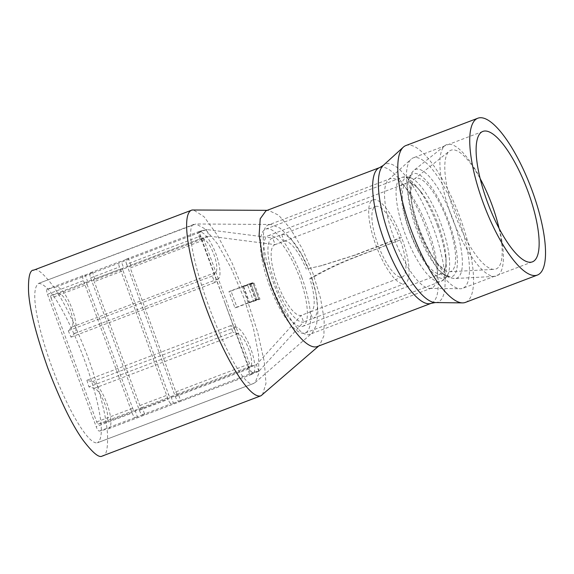 <?xml version="1.0" encoding="UTF-8"?>
<svg xmlns="http://www.w3.org/2000/svg" width="574" height="574" viewBox="0 0 574 574"><rect width="100%" height="100%" fill="white"/><g stroke="black" fill="none" stroke-linecap="round" stroke-linejoin="round"><path stroke-width="0.43" stroke-dasharray="2.87 2.15" d="M259.197 370.94L258.809 371.278A2.016 1.923 75.9 0 1 258.379 371.514L251.756 373.186C250.644 373.165 249.676 371.672 248.843 368.716L224.922 302.914L249.446 368.623C250.716 371.019 251.771 372.304 252.625 372.476L259.197 370.94L303.617 322A44.765 13.374 -110.8 0 1 294.491 317.494A44.765 13.374 -110.8 0 1 291.04 313.569A44.765 13.374 -110.8 0 1 275.111 283.283A44.765 13.374 -110.8 0 1 267.943 250.802A44.765 13.374 -110.8 0 1 268.166 245.952A44.765 13.374 -110.8 0 1 272.27 238.16A44.765 13.374 -110.8 0 1 272.715 238.023L275.154 244.639A37.705 11.265 69.2 0 0 274.774 244.761A37.705 11.265 69.2 0 0 271.33 251.254A37.705 11.265 69.2 0 0 271.143 253.701A37.705 11.265 69.2 0 0 277.17 282.767A37.705 11.265 69.2 0 0 291.743 309.695A37.705 11.265 69.2 0 0 293.544 311.639A37.705 11.265 69.2 0 0 301.178 315.377L310.175 311.962L312.608 318.577A44.765 13.374 -110.8 0 0 313.06 318.441L404.799 283.585A44.765 13.374 -110.8 0 1 375.848 245.019A44.765 13.374 -110.8 0 1 373.007 199.888A44.765 13.374 -110.8 0 1 401.606 237.514L399.547 238.031A37.705 11.265 -110.8 0 0 375.511 206.489A37.705 11.265 -110.8 0 0 377.907 244.502A37.705 11.265 -110.8 0 0 402.295 276.991A37.705 11.265 -110.8 0 0 400.243 239.925L354.373 257.353C339.012 263.193 324.152 270.268 309.802 278.584A37.705 11.265 -110.8 0 1 310.548 311.84A37.705 11.265 -110.8 0 1 310.175 311.962M207.171 229.557L200.678 231.286C200.082 231.803 200.068 233.374 200.649 235.993L224.556 301.924L200.132 236.323C198.855 233.553 198.669 231.889 199.565 231.336L206.188 229.665A2.016 1.923 75.9 0 1 206.669 229.55L272.715 238.023L281.712 234.601A44.765 13.374 -110.8 0 1 308.396 268.603L322.208 265.482L355.737 254.942L401.606 237.514M252.854 282.745L231.013 291.032L236.997 307.298L258.838 299.011L252.854 282.745L250.788 283.269L256.772 299.535L234.938 307.815L228.954 291.549L250.788 283.269M250.816 283.362A13.274 0.445 159.8 0 0 243.089 286.648A13.274 0.445 159.8 0 0 243.706 286.562L254.067 283.147L249.712 284.209L252.89 282.839L250.816 283.362L256.736 299.441A13.274 0.445 159.8 0 0 249.008 302.72A13.274 0.445 159.8 0 0 249.625 302.634L259.979 299.226L255.631 300.288L258.802 298.918L256.736 299.441M258.838 299.011L256.772 299.535M258.809 371.278L256.399 364.72L251.197 366.025L249.59 363.844L204.007 239.961L203.878 237.414L209.079 236.108L200.082 239.523L197.65 232.908L199.96 232.327A25.156 7.519 -110.8 0 1 215.193 252.029A25.156 7.519 -110.8 0 1 218.464 278.835L214.927 282.487L212.172 276.058L215.709 272.406A18.095 5.41 -110.8 0 0 213.356 253.12A18.095 5.41 -110.8 0 0 202.392 238.942L200.082 239.523M130.097 265.439L203.849 237.421L130.119 265.432A2.518 0.753 69.2 0 0 130.097 265.439A2.518 0.753 69.2 0 0 130.255 267.979L204.007 239.961M281.712 234.601L284.144 241.224L275.154 244.639L209.079 236.108L206.669 229.55M258.379 371.514L249.841 374.757L247.408 368.135L256.399 364.72L301.178 315.377L303.617 322L312.608 318.577M212.172 276.058L68.263 330.732L71.8 327.08A18.095 5.41 -110.8 0 0 69.447 307.793A18.095 5.41 -110.8 0 0 58.483 293.615L50.971 295.502A2.518 0.753 -110.8 0 0 50.95 295.51A2.518 0.753 -110.8 0 0 51.108 298.049L87.083 284.381A2.518 0.753 -110.8 0 1 86.925 281.841A2.518 0.753 -110.8 0 1 86.947 281.834L94.143 279.1A2.518 0.753 69.2 0 0 94.122 279.108A2.518 0.753 69.2 0 0 94.28 281.647L123.058 270.713A2.518 0.753 -110.8 0 1 122.901 268.173A2.518 0.753 -110.8 0 1 122.929 268.166L130.119 265.432M123.058 270.713L168.641 394.596A2.518 0.753 69.2 0 0 170.248 396.778L170.98 396.591L173.42 403.213L171.361 403.73A5.044 1.507 -110.8 0 1 168.146 399.368L119.435 266.975A5.044 1.507 -110.8 0 1 119.119 261.895A5.044 1.507 -110.8 0 1 119.17 261.88L121.229 261.364L123.661 267.979M87.083 284.381L132.666 408.265A2.518 0.753 69.2 0 0 134.266 410.446L135.005 410.259L137.437 416.882L144.634 414.148L142.201 407.526L141.462 407.712A2.518 0.753 -110.8 0 1 139.862 405.531L94.28 281.647M94.882 278.914L92.443 272.298L90.383 272.815A5.044 1.507 69.2 0 0 90.333 272.829A5.044 1.507 69.2 0 0 90.656 277.909L139.367 410.302A5.044 1.507 69.2 0 0 142.574 414.665L171.361 403.73M51.108 298.049L96.683 421.933A2.518 0.753 69.2 0 0 98.29 424.114L105.803 422.227A18.095 5.41 69.2 0 0 105.989 422.17A18.095 5.41 69.2 0 0 105.257 405.115A18.095 5.41 69.2 0 0 94.323 388.304L88.927 386.89L232.836 332.224L230.798 325.616L236.194 327.022A25.156 7.519 69.2 0 1 251.39 350.384A25.156 7.519 69.2 0 1 252.402 374.097A25.156 7.519 69.2 0 1 252.151 374.176L249.841 374.757M137.437 416.882L135.378 417.398A5.044 1.507 -110.8 0 1 132.171 413.036L83.46 280.643A5.044 1.507 -110.8 0 1 83.137 275.563A5.044 1.507 -110.8 0 1 83.187 275.549L85.246 275.032L87.686 281.647M230.798 325.616L86.889 380.282L92.285 381.696A25.156 7.519 69.2 0 1 107.482 405.057A25.156 7.519 69.2 0 1 108.493 428.771A25.156 7.519 69.2 0 1 108.242 428.85L99.402 431.067A5.044 1.507 -110.8 0 1 96.195 426.704L132.171 413.036M68.263 330.732L71.018 337.16L74.555 333.508A25.156 7.519 -110.8 0 0 71.284 306.703A25.156 7.519 -110.8 0 0 56.051 286.993L47.212 289.217A5.044 1.507 -110.8 0 0 47.161 289.231A5.044 1.507 -110.8 0 0 47.484 294.311L96.195 426.704M400.243 239.925L356.432 256.836C341.064 262.677 326.211 269.751 311.876 278.06L309.802 278.584M311.876 278.06A44.765 13.374 -110.8 0 1 313.06 318.441M308.396 268.603L320.141 265.999L353.677 255.459L399.547 238.031M284.144 241.224A37.705 11.265 -110.8 0 1 306.322 269.127M402.302 239.408A44.765 13.374 -110.8 0 1 404.799 283.585M247.408 368.135L249.712 367.554A18.095 5.41 69.2 0 0 249.898 367.496A18.095 5.41 69.2 0 0 249.166 350.441A18.095 5.41 69.2 0 0 238.232 333.63L232.836 332.224M130.858 265.245L128.418 258.63L121.229 261.364M128.418 258.63L126.366 259.147A5.044 1.507 69.2 0 0 126.309 259.161A5.044 1.507 69.2 0 0 126.632 264.241L200.649 235.993M206.188 229.665L197.65 232.908M92.443 272.298L85.246 275.032M71.018 337.16L214.927 282.487M173.42 403.213L180.609 400.48L178.177 393.857L177.445 394.044A2.518 0.753 -110.8 0 1 175.838 391.863L130.255 267.979M178.177 393.857L170.98 396.591M142.201 407.526L135.005 410.259M86.889 380.282L88.927 386.89M144.634 414.148L142.574 414.665M180.609 400.48L251.756 373.186A2.016 1.873 -105.4 0 0 252.625 372.476M126.632 264.241L175.343 396.634A5.044 1.507 69.2 0 0 178.557 400.996M126.309 259.161L199.565 231.336A2.016 1.873 -105.4 0 1 199.73 231.279L206.389 229.6M200.678 231.286A2.016 1.873 -105.4 0 0 199.73 231.279L199.515 231.351M175.343 396.634L249.446 368.623M236.997 307.298L234.938 307.815M231.013 291.032L228.954 291.549M252.89 282.839L258.802 298.918M254.067 283.147L259.979 299.226M247.774 285.543L253.686 301.615M418.611 228.581A49.759 14.874 -110.8 0 1 414.213 179.138A49.759 14.874 -110.8 0 1 447.641 221.291A49.759 14.874 -110.8 0 1 449.392 271.746A49.759 14.874 -110.8 0 1 418.611 228.581M301.673 276.962A55.556 16.603 -110.8 0 1 305.196 332.963A55.556 16.603 -110.8 0 1 269.263 285.099A55.556 16.603 -110.8 0 1 265.74 229.105A55.556 16.603 -110.8 0 1 301.673 276.962M492.148 205.155A70.272 21.001 -110.8 0 1 494.623 276.41A70.272 21.001 -110.8 0 1 451.157 215.451A70.272 21.001 -110.8 0 1 444.936 145.617A70.272 21.001 -110.8 0 1 492.148 205.155M499.028 228.294A63.52 18.985 -110.8 0 1 494.25 269.357A63.52 18.985 -110.8 0 1 454.96 214.26A63.52 18.985 -110.8 0 1 449.334 151.141A63.52 18.985 -110.8 0 1 480.173 178.665M438.314 224.786A48.496 14.493 -110.8 0 1 445.962 257.166A48.496 14.493 -110.8 0 1 441.399 273.676A48.496 14.493 -110.8 0 1 410.03 231.889A48.496 14.493 -110.8 0 1 406.952 183.006A48.496 14.493 -110.8 0 1 421.323 192.319A48.496 14.493 -110.8 0 1 438.314 224.786M271.323 284.582A48.496 14.493 -110.8 0 1 268.245 235.699A48.496 14.493 -110.8 0 1 299.614 277.479A48.496 14.493 -110.8 0 1 302.692 326.369A48.496 14.493 -110.8 0 1 271.323 284.582M253.313 383.561L97.372 442.805C107.654 436.154 95.944 391.081 84.12 359.044C72.346 326.922 51.696 284.159 38.709 283.362L194.651 224.118C185.667 224.004 192.398 261.622 209.223 307.377C226.056 353.067 245.995 387.981 253.313 383.561L255.114 382.571L258.831 373.301L258.573 354.589L253.435 328.371L244.043 298.293L231.243 268.302L217.431 243.828L204.961 228.775L195.885 223.975L38.709 283.362C28.442 290.042 40.094 334.965 51.954 367.138C58.433 384.838 65.773 401.19 73.96 416.179C81.953 430.622 91.639 444.039 97.372 442.805L253.708 383.439M269.228 224.685L271.036 224.477L280.026 228.129L290.831 238.511L301.515 254.404L310.441 273.741L315.951 293.278L318.003 310.921L316.561 324.805L312.299 332.913L309.594 334.384C300.001 337.713 284.274 312.665 273.69 283.312C262.705 254.045 259.089 226.508 269.228 224.685L390.198 178.693A58.476 17.478 -110.8 0 1 390.786 178.507A58.476 17.478 -110.8 0 1 427.659 228.115A58.476 17.478 -110.8 0 1 431.734 288.026A58.476 17.478 -110.8 0 1 431.146 288.205A58.476 17.478 -110.8 0 1 429.682 288.37A58.476 17.478 -110.8 0 1 394.625 239.566A58.476 17.478 -110.8 0 1 388.426 179.791A58.476 17.478 -110.8 0 1 390.198 178.693M462.027 288.55A69.77 20.851 -110.8 0 1 460.276 288.744A69.77 20.851 -110.8 0 1 418.453 230.511A69.77 20.851 -110.8 0 1 411.063 159.199A69.77 20.851 -110.8 0 1 413.172 157.886A69.77 20.851 -110.8 0 1 413.868 157.663A69.77 20.851 -110.8 0 1 457.865 216.85A69.77 20.851 -110.8 0 1 462.723 288.327A69.77 20.851 -110.8 0 1 462.027 288.55M262.433 394.905L265.992 383.418L264.277 361.677L257.676 332.296L246.54 297.877L232.176 263.236L217.467 235.318L203.992 216.671L193.338 209.847M102.244 456.043C106.212 456.402 107.969 449.191 107.525 434.41C106.484 417.033 100.055 391.568 88.238 358.011C75.452 324.697 63.642 300.589 52.794 285.673C43.208 273.188 36.887 268.001 33.837 270.124L33.349 270.275M265.984 210.78L268.503 210.342L278.627 215.193L290.257 228.466L302.125 248.427L312.938 273.324L320.486 297.978L324.181 319.374L323.923 335.733L319.618 345.254L317.544 346.502M405.883 145.552A83.883 25.069 -110.8 0 1 406.722 145.294A83.883 25.069 -110.8 0 1 459.623 216.448A83.883 25.069 -110.8 0 1 465.464 302.383M224.556 301.924L224.922 302.914M122.901 268.173L94.122 279.108L122.929 268.166M139.862 405.531L168.641 394.596M141.462 407.712L170.248 396.778M139.367 410.302L168.146 399.368M90.656 277.909L119.435 266.975M90.383 272.815L119.17 261.88M50.971 295.502L86.947 281.834M96.683 421.933L132.666 408.265M98.29 424.114L134.266 410.446M99.402 431.067L135.378 417.398M47.484 294.311L83.46 280.643M47.212 289.217L83.187 275.549M126.366 259.147L199.565 231.336M56.051 286.993L199.96 232.327M74.555 333.508L218.464 278.835M71.8 327.08L215.709 272.406M58.483 293.615L202.392 238.942M175.838 391.863L249.59 363.844M177.445 394.044L251.197 366.025M105.803 422.227L249.712 367.554M94.323 388.304L238.232 333.63M92.285 381.696L236.194 327.022M108.242 428.85L252.151 374.176M355.737 254.942L353.677 255.459M356.432 256.836L354.373 257.353M250.006 284.166L255.918 300.245M243.706 286.562L249.625 302.634M409.657 231.831A53.769 16.065 69.2 0 0 447.864 274.573A53.769 16.065 69.2 0 0 441.019 223.96A53.769 16.065 69.2 0 0 411.192 178.033A53.769 16.065 69.2 0 0 409.657 231.831M437.359 225.417A55.556 16.603 -110.8 0 1 440.882 281.418A55.556 16.603 -110.8 0 1 404.95 233.553A55.556 16.603 -110.8 0 1 401.427 177.553A55.556 16.603 -110.8 0 1 437.359 225.417M448.574 221.133A55.011 16.438 -110.8 0 1 441.054 271.961A55.011 16.438 -110.8 0 1 416.487 229.191A55.011 16.438 -110.8 0 1 407.834 184.512A55.011 16.438 -110.8 0 1 423.347 177.753A55.011 16.438 -110.8 0 1 448.574 221.133M419.149 228.065A58.153 17.378 69.2 0 0 455.125 278.512A58.153 17.378 69.2 0 0 453.073 219.548A58.153 17.378 69.2 0 0 414.005 170.277A58.153 17.378 69.2 0 0 419.149 228.065M435.372 302.555A73.867 22.07 69.2 0 0 437.223 302.347A73.867 22.07 69.2 0 0 433.277 227.656A73.867 22.07 69.2 0 0 386.245 163.784A73.867 22.07 69.2 0 0 383.267 165.405M379.658 167.594A72.589 21.69 -110.8 0 1 380.39 167.364A72.589 21.69 -110.8 0 1 426.166 228.947A72.589 21.69 -110.8 0 1 431.225 303.316M310.548 311.84L402.295 276.991M272.27 238.16L373.007 199.888M90.333 272.829L119.119 261.895M50.95 295.51L86.925 281.841M47.161 289.231L83.137 275.563M274.774 244.761L375.511 206.489M105.989 422.17L249.898 367.496M108.493 428.771L252.402 374.097M322.208 265.482L320.141 265.999M249.712 284.209L255.631 300.288M243.089 286.648L249.008 302.72M305.196 332.963L440.882 281.418C443.953 280.212 446.285 277.931 447.864 274.573L447.096 275.714C446.68 275.054 447.957 277.68 441.054 271.961C444.262 275.807 448.947 277.988 455.125 278.512L494.623 276.41M445.962 257.166C446.199 262.662 445.905 266.293 445.072 268.051L444.434 269.199L439.949 265.949C432.559 258.659 425.463 246.203 418.668 228.588C415.497 219.928 413.266 211.784 411.96 204.165C410.023 191.91 411.084 187.784 411.874 185.366L412.197 184.333L413.438 184.763C415.224 185.531 417.858 188.05 421.323 192.319M265.74 229.105L401.427 177.553C404.519 176.412 407.777 176.577 411.192 178.033L409.858 177.696C409.987 178.471 409.197 175.651 407.834 184.512C407.676 179.511 409.736 174.769 414.005 170.277L444.936 145.617M414.213 179.138L449.334 151.141M406.952 183.006L268.245 235.699M441.399 273.676L302.692 326.369M449.392 271.746L494.25 269.357M271.036 224.477L195.885 223.975M482.849 131.417L413.172 157.886M429.682 288.37L460.276 288.744M388.426 179.791L411.063 159.199M318.67 346.072L319.618 345.254M268.503 210.342L267.161 210.335M431.734 288.026L310.218 334.183M532.407 261.859L462.723 288.327M255.114 382.571L312.299 332.913"/><path stroke-width="0.86" d="M480.173 178.665A63.52 18.985 -110.8 0 1 492.011 204.954A63.52 18.985 -110.8 0 1 499.028 228.294M531.703 262.074A69.77 20.851 -110.8 0 1 487.706 202.895A69.77 20.851 -110.8 0 1 482.849 131.417A69.77 20.851 -110.8 0 1 483.552 131.195A69.77 20.851 -110.8 0 1 527.549 190.374A69.77 20.851 -110.8 0 1 532.407 261.859A69.77 20.851 -110.8 0 1 531.703 262.074M267.161 210.335L192.132 209.991L33.349 270.275M33.837 270.124C29.87 269.766 28.104 276.977 28.556 291.757C29.59 309.135 36.019 334.599 47.836 368.156C60.622 401.47 72.439 425.585 83.28 440.495C92.866 452.986 99.187 458.167 102.244 456.043L261.026 395.751L318.67 346.072M192.132 209.991C180.989 212.789 187.26 256.714 206.138 308.016C225.015 359.324 249.389 398.708 260.539 395.909L261.026 395.751M316.812 346.732C305.131 349.666 284.417 321.533 270.591 283.958L262.634 257.582L259.132 235.118L260.209 218.773L265.984 210.78L379.658 167.594A72.589 21.69 -110.8 0 0 384.716 241.963A72.589 21.69 -110.8 0 0 430.493 303.546A72.589 21.69 -110.8 0 0 431.225 303.316L316.812 346.732M478.68 117.957A83.883 25.069 -110.8 0 1 531.581 189.111A83.883 25.069 -110.8 0 1 537.415 275.054A83.883 25.069 -110.8 0 1 536.575 275.312A83.883 25.069 -110.8 0 1 483.674 204.157A83.883 25.069 -110.8 0 1 477.841 118.222A83.883 25.069 -110.8 0 1 478.68 117.957M537.415 275.054L465.464 302.383A83.883 25.069 -110.8 0 1 464.624 302.649A83.883 25.069 -110.8 0 1 462.522 302.893A83.883 25.069 -110.8 0 1 412.24 232.872A83.883 25.069 -110.8 0 1 403.35 147.131A83.883 25.069 -110.8 0 1 405.883 145.552L477.841 118.222M379.658 167.594L383.267 165.405A73.867 22.07 69.2 0 0 391.095 240.908A73.867 22.07 69.2 0 0 435.372 302.555L431.225 303.316M435.372 302.555L462.522 302.893M383.267 165.405L403.35 147.131"/></g></svg>
